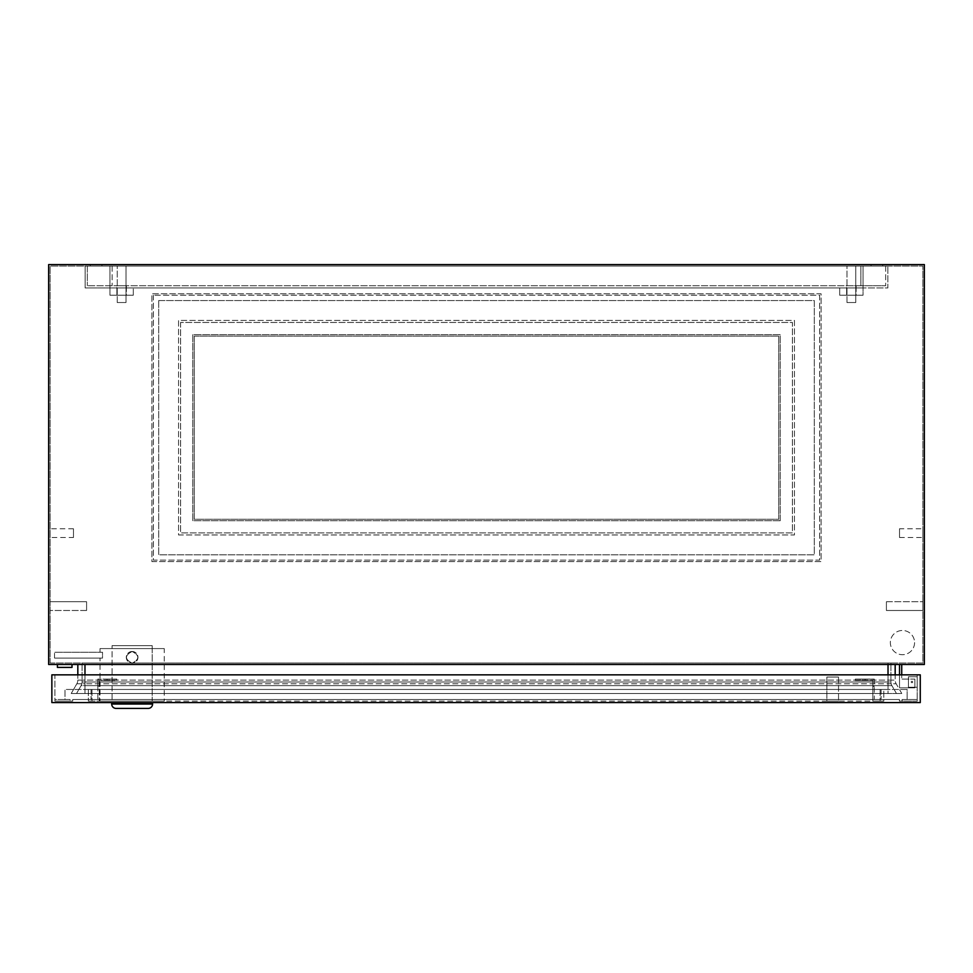 <?xml version="1.0" encoding="UTF-8"?>
<svg xmlns="http://www.w3.org/2000/svg" width="973" height="973" viewBox="0 0 973 973"><rect width="100%" height="100%" fill="white"/><g stroke="black" fill="none" stroke-linecap="round" stroke-linejoin="round"><path stroke-width="0.73" stroke-dasharray="4.87 3.65" d="M72.002 667.405L57.407 667.405L57.407 664.486L72.002 664.486L57.407 664.486L72.002 664.486L57.407 664.486L72.002 664.486L57.407 664.486L57.407 667.405L72.002 667.405L72.002 664.486L72.002 667.405L57.407 667.405M914.571 642.594A12.114 12.114 0 0 1 902.458 654.707A12.114 12.114 0 0 1 890.344 642.594A12.114 12.114 0 0 1 902.458 630.48A12.114 12.114 0 0 1 914.571 642.594A12.114 12.114 0 0 1 902.458 654.707A12.114 12.114 0 0 1 890.344 642.594A12.114 12.114 0 0 1 902.458 630.48A12.114 12.114 0 0 1 914.571 642.594M911.944 681.27A0.73 0.73 0 0 0 911.215 682A0.73 0.73 0 0 0 911.944 682.73A0.73 0.73 0 0 1 911.215 682A0.73 0.73 0 0 1 911.944 681.27A0.73 0.73 0 0 0 911.215 682A0.73 0.73 0 0 0 911.944 682.73A0.73 0.73 0 0 1 911.215 682A0.73 0.73 0 0 1 911.944 681.27A0.73 0.73 0 0 1 912.674 682A0.73 0.73 0 0 1 911.944 682.73A0.73 0.73 0 0 0 912.674 682A0.73 0.73 0 0 0 911.944 681.27A0.73 0.73 0 0 1 912.674 682A0.73 0.73 0 0 1 911.944 682.73A0.73 0.73 0 0 0 912.674 682A0.73 0.73 0 0 0 911.944 681.27A0.73 0.73 0 0 1 912.674 682A0.73 0.73 0 0 1 911.944 682.73A0.73 0.73 0 0 0 912.674 682A0.73 0.73 0 0 0 911.944 681.27A0.73 0.73 0 0 1 912.674 682A0.73 0.73 0 0 1 911.944 682.73A0.73 0.73 0 0 0 912.674 682A0.73 0.73 0 0 0 911.944 681.27A0.73 0.73 0 0 1 912.674 682A0.73 0.73 0 0 1 911.944 682.73A0.73 0.73 0 0 0 912.674 682A0.73 0.73 0 0 0 911.944 681.27A0.73 0.73 0 0 1 912.674 682A0.73 0.73 0 0 1 911.944 682.73A0.73 0.73 0 0 0 912.674 682A0.73 0.73 0 0 0 911.944 681.27A0.73 0.73 0 0 1 912.674 682A0.73 0.73 0 0 1 911.944 682.73A0.73 0.73 0 0 0 912.674 682A0.73 0.73 0 0 0 911.944 681.27A0.73 0.73 0 0 1 912.674 682A0.73 0.73 0 0 1 911.944 682.73A0.73 0.73 0 0 0 912.674 682A0.73 0.73 0 0 0 911.944 681.27A0.73 0.73 0 0 0 911.215 682A0.73 0.73 0 0 0 911.944 682.73A0.73 0.73 0 0 1 911.215 682A0.73 0.73 0 0 1 911.944 681.27A0.73 0.73 0 0 0 911.215 682A0.73 0.73 0 0 0 911.944 682.73A0.73 0.73 0 0 1 911.215 682A0.73 0.73 0 0 1 911.944 681.27A0.73 0.73 0 0 0 911.215 682A0.73 0.73 0 0 0 911.944 682.73A0.73 0.73 0 0 1 911.215 682A0.73 0.73 0 0 1 911.944 681.27A0.73 0.73 0 0 0 911.215 682A0.73 0.73 0 0 0 911.944 682.73A0.73 0.73 0 0 1 911.215 682A0.73 0.73 0 0 1 911.944 681.27A0.73 0.73 0 0 0 911.215 682A0.73 0.73 0 0 0 911.944 682.73A0.73 0.73 0 0 1 911.215 682A0.73 0.73 0 0 1 911.944 681.27A0.73 0.73 0 0 0 911.215 682A0.73 0.73 0 0 0 911.944 682.73A0.73 0.73 0 0 1 911.215 682A0.73 0.73 0 0 1 911.944 681.27M73.462 537.51L73.462 528.753L73.462 537.51L50.11 537.51L50.11 528.753L50.11 537.51M73.462 528.753L50.11 528.753M86.597 601.728L86.597 610.485L50.11 610.485L50.11 601.728L50.11 610.485L50.11 601.728L50.11 610.485L86.597 610.485L86.597 601.728L50.11 601.728L86.597 601.728L86.597 610.485L86.597 601.728M899.539 528.753L899.539 537.51L899.539 528.753L922.89 528.753L922.89 537.51L922.89 528.753M899.539 537.51L922.89 537.51M886.403 610.485L886.403 601.728L922.89 601.728L922.89 610.485L922.89 601.728L922.89 610.485L922.89 601.728L886.403 601.728L886.403 610.485L922.89 610.485L886.403 610.485L886.403 601.728L886.403 610.485M126.004 302.53L117.247 302.53L117.247 266.043L126.004 266.043L117.247 266.043L126.004 266.043L117.247 266.043L117.247 302.53L126.004 302.53L126.004 266.043L126.004 302.53L117.247 302.53L126.004 302.53M855.754 302.53L846.996 302.53L846.996 266.043L855.754 266.043L846.996 266.043L855.754 266.043L846.996 266.043L846.996 302.53L855.754 302.53L855.754 266.043L855.754 302.53L846.996 302.53L855.754 302.53M871.078 266.043L871.078 264.583L882.754 264.583L871.078 264.583L882.754 264.583L871.078 264.583L871.078 266.043L882.754 266.043L882.754 264.583L882.754 266.043L871.078 266.043M90.246 266.043L90.246 264.583L101.922 264.583L90.246 264.583L101.922 264.583L90.246 264.583L90.246 266.043L101.922 266.043L101.922 264.583L101.922 266.043L90.246 266.043M153.369 295.233L153.369 560.132L819.631 560.132L819.631 295.233L153.369 295.233L819.631 295.233L819.631 560.132L153.369 560.132L153.369 295.233M780.224 520.725L192.776 520.725L192.776 334.639L780.224 334.639L780.224 520.725L192.776 520.725L192.776 334.639L780.224 334.639L780.224 520.725M50.11 663.027L50.11 266.043L922.89 266.043L50.11 266.043L50.11 663.027L922.89 663.027L922.89 266.043L922.89 663.027L50.11 663.027M151.91 561.591L821.09 561.591L821.09 293.773L151.91 293.773L151.91 561.591L821.09 561.591L821.09 293.773L151.91 293.773L151.91 561.591M901.728 674.848L901.728 664.486L899.539 664.486L901.728 664.486L899.539 664.486L901.728 664.486L901.728 679.081L914.863 679.081L914.863 687.838L899.539 687.838L899.539 674.848M48.65 664.486L924.35 664.486L924.35 264.583L48.65 264.583L48.65 664.486M895.172 664.486L77.828 664.486L895.172 664.486L895.172 680.115L895.172 664.486M890.94 682A7.298 7.298 0 0 0 891.925 685.649A7.298 7.298 0 0 1 890.94 682L84.979 682L888.021 682L888.021 663.027L888.021 682L890.94 682L890.94 663.027L890.94 682A7.298 7.298 0 0 0 891.925 685.649L81.075 685.649A7.298 7.298 0 0 0 82.06 682L84.979 682L84.979 663.027L84.979 682L82.06 682L82.06 663.027L890.94 663.027L82.06 663.027L82.06 682A7.298 7.298 0 0 1 81.075 685.649L76.551 693.494L71.224 693.494L76.843 683.764A7.298 7.298 0 0 0 77.828 680.115L77.828 664.486M82.06 682A7.298 7.298 0 0 1 81.075 685.649L84.979 685.649L84.979 682L84.979 685.649L888.021 685.649L888.021 682L888.021 685.649L891.925 685.649L896.449 693.494L901.776 693.494L896.157 683.764A7.298 7.298 0 0 1 895.172 680.115L895.172 674.848M81.075 685.649L76.551 693.494L71.224 693.494L76.843 683.764L84.979 683.764L84.979 693.494L84.979 685.649L84.979 693.494L71.224 693.494L84.979 693.494L76.551 693.494L84.979 693.494L84.979 680.115L888.021 680.115L888.021 683.764L84.979 683.764L888.021 683.764L888.021 693.494L888.021 685.649L888.021 693.494L84.979 693.494L888.021 693.494L84.979 693.494L888.021 693.494L888.021 680.115L895.172 680.115A7.298 7.298 0 0 0 896.157 683.764L888.021 683.764L896.157 683.764L901.776 693.494L888.021 693.494L901.776 693.494L888.021 693.494L896.449 693.494L891.925 685.649L896.449 693.494L901.776 693.494L896.157 683.764A7.298 7.298 0 0 1 895.172 680.115L888.021 680.115L888.021 664.486M888.021 674.848L888.021 680.115L84.979 680.115L84.979 683.764L76.843 683.764A7.298 7.298 0 0 0 77.828 680.115L77.828 674.848M899.539 664.486L899.539 687.838L914.863 687.838L914.863 679.081L914.863 687.838L899.539 687.838L914.863 687.838L914.863 679.081L901.728 679.081L914.863 679.081L901.728 679.081L901.728 664.486M194.235 336.099L778.765 336.099L778.765 519.266L194.235 519.266L194.235 336.099L778.765 336.099L778.765 519.266L194.235 519.266L194.235 336.099M838.531 677.038L826.855 677.038L826.855 701.119L838.531 701.119L826.855 701.119L838.531 701.119L826.855 701.119L826.855 677.038L838.531 677.038L838.531 701.119L838.531 677.038L826.855 677.038L838.531 677.038M132.133 651.496C124.605 655.388 124.605 659.28 132.133 663.172C124.605 659.28 124.605 655.388 132.133 651.496A5.838 5.838 0 0 0 126.295 657.334A5.838 5.838 0 0 0 132.133 663.172C124.605 659.28 124.605 655.388 132.133 651.496C139.662 655.388 139.662 659.28 132.133 663.172C139.662 659.28 139.662 655.388 132.133 651.496A5.838 5.838 0 0 0 126.295 657.334A5.838 5.838 0 0 0 132.133 663.172C124.605 659.28 124.605 655.388 132.133 651.496C139.662 655.388 139.662 659.28 132.133 663.172C139.662 659.28 139.662 655.388 132.133 651.496C124.605 655.388 124.605 659.28 132.133 663.172A5.838 5.838 0 0 0 137.971 657.334A5.838 5.838 0 0 0 132.133 651.496C124.605 655.388 124.605 659.28 132.133 663.172C139.662 659.28 139.662 655.388 132.133 651.496C139.662 655.388 139.662 659.28 132.133 663.172A5.838 5.838 0 0 0 137.971 657.334A5.838 5.838 0 0 0 132.133 651.496M112.065 645.658L152.202 645.658L152.202 701.119L112.065 701.119L152.202 701.119L112.065 701.119L152.202 701.119L152.202 645.658L112.065 645.658L112.065 701.119L112.065 645.658L152.202 645.658L112.065 645.658M107.03 680.541L107.03 679.081L111.992 679.081L107.03 679.081L111.992 679.081L107.03 679.081L111.992 679.081L107.03 679.081L111.992 679.081L107.03 679.081L111.992 679.081L107.03 679.081L111.992 679.081L107.03 679.081L111.992 679.081L107.03 679.081L111.992 679.081L107.03 679.081L111.992 679.081L107.03 679.081L111.992 679.081L107.03 679.081L111.992 679.081L107.03 679.081L111.992 679.081L107.03 679.081L111.992 679.081L107.03 679.081L111.992 679.081L107.03 679.081L111.992 679.081L107.03 679.081L111.992 679.081L107.03 679.081L107.03 680.541L107.03 679.081L107.03 680.541L107.03 679.081L107.03 680.541L107.03 679.081L107.03 680.541L107.03 679.081L107.03 680.541L111.992 680.541L111.992 679.081L111.992 680.541L107.03 680.541L111.992 680.541L107.03 680.541L107.03 679.081L107.03 680.541L111.992 680.541L111.992 679.081L111.992 680.541L107.03 680.541L111.992 680.541L107.03 680.541L107.03 679.081L107.03 680.541L111.992 680.541L111.992 679.081L111.992 680.541L107.03 680.541L111.992 680.541L107.03 680.541L107.03 679.081L107.03 680.541L111.992 680.541L111.992 679.081L111.992 680.541L107.03 680.541L111.992 680.541L107.03 680.541L111.992 680.541L111.992 679.081L111.992 680.541L111.992 679.081L111.992 680.541L111.992 679.081L111.992 680.541L111.992 679.081L111.992 680.541L107.03 680.541M860.132 680.541L860.132 679.081L865.094 679.081L860.132 679.081L865.094 679.081L860.132 679.081L865.094 679.081L860.132 679.081L865.094 679.081L860.132 679.081L865.094 679.081L860.132 679.081L865.094 679.081L860.132 679.081L865.094 679.081L860.132 679.081L865.094 679.081L860.132 679.081L865.094 679.081L860.132 679.081L865.094 679.081L860.132 679.081L865.094 679.081L860.132 679.081L865.094 679.081L860.132 679.081L865.094 679.081L860.132 679.081L865.094 679.081L860.132 679.081L865.094 679.081L860.132 679.081L865.094 679.081L860.132 679.081L860.132 680.541L865.094 680.541L865.094 679.081L865.094 680.541L865.094 679.081L865.094 680.541L865.094 679.081L865.094 680.541L865.094 679.081L865.094 680.541L865.094 679.081L865.094 680.541L860.132 680.541L865.094 680.541L860.132 680.541L860.132 679.081L860.132 680.541L865.094 680.541L865.094 679.081L865.094 680.541L860.132 680.541L865.094 680.541L860.132 680.541L860.132 679.081L860.132 680.541L865.094 680.541L865.094 679.081L865.094 680.541L860.132 680.541L865.094 680.541L860.132 680.541L860.132 679.081L860.132 680.541L865.094 680.541L865.094 679.081L865.094 680.541L860.132 680.541L865.094 680.541L860.132 680.541L860.132 679.081L860.132 680.541L860.132 679.081L860.132 680.541L860.132 679.081L860.132 680.541L860.132 679.081L860.132 680.541L865.094 680.541L860.132 680.541M152.566 702.579L111.7 702.579L152.566 702.579M164.242 648.577L100.024 648.577L164.242 648.577L164.242 701.119L100.024 701.119L164.242 701.119M100.024 648.577L100.024 652.251L102.518 652.251L100.024 652.251M100.024 658.089L102.518 658.089L102.518 652.251L54.537 652.251L102.518 652.251L102.518 658.089L100.024 658.089L100.024 701.119M917.198 699.514L917.198 701.119L899.417 701.119L917.198 701.119L899.417 701.119L917.198 701.119L917.198 674.848L917.198 701.119L917.198 699.514L902.068 699.514L907.128 699.514L902.068 699.514L902.068 701.119L902.068 699.514L917.198 699.514M917.198 676.746L917.198 687.254L917.198 676.746L917.198 687.254L917.198 676.746L917.198 687.254L917.198 676.746L917.198 687.254L917.198 676.746L917.198 687.254L917.198 676.746L917.198 687.254L917.198 676.746L908.441 676.746L917.198 676.746L908.441 676.746L908.441 687.254L917.198 687.254L908.441 687.254L908.441 676.746L917.198 676.746L908.441 676.746L908.441 687.254L917.198 687.254L908.441 687.254L908.441 676.746L917.198 676.746L908.441 676.746L908.441 687.254L908.441 676.746L917.198 676.746L908.441 676.746L908.441 687.254L917.198 687.254L908.441 687.254L917.198 687.254L908.441 687.254L908.441 676.746L917.198 676.746L908.441 676.746L908.441 687.254L917.198 687.254L908.441 687.254L908.441 676.746L917.198 676.746M99.295 680.541L99.295 701.119L88.348 701.119L88.348 699.514L97.835 699.514L97.835 679.081L116.809 679.081L116.809 680.541L99.295 680.541L99.295 701.119L88.348 701.119L88.348 699.514L97.835 699.514L97.835 679.081L116.809 679.081L116.809 680.541L99.295 680.541M116.809 680.541L116.809 679.081L97.835 679.081L116.809 679.081L116.809 680.541M97.835 686.379L97.835 679.081L97.835 686.379L99.295 686.379L97.835 686.379M855.316 679.081L874.289 679.081L855.316 679.081L855.316 680.541L855.316 679.081L855.316 680.541L872.83 680.541L855.316 680.541L872.83 680.541L872.83 701.119L883.776 701.119L883.776 699.514L874.289 699.514L874.289 679.081L855.316 679.081L874.289 679.081L874.289 699.514L883.776 699.514L883.776 701.119L880.127 701.119L883.776 701.119L883.776 689.443L880.127 689.443L883.776 689.443L883.776 701.119L872.83 701.119L872.83 680.541L855.316 680.541L855.316 679.081M72.707 701.119L54.926 701.119L72.707 701.119L70.056 701.119L72.707 701.119L72.707 699.514L899.417 699.514L899.417 701.119L899.417 699.514L72.707 699.514L72.707 701.119L72.707 699.514L899.417 699.514L72.707 699.514L72.707 701.119M907.128 689.443L64.996 689.443L64.996 699.514L70.056 699.514L70.056 701.119L70.056 699.514L64.996 699.514L64.996 689.443L907.128 689.443L907.128 699.514L907.128 689.443M917.198 674.848L54.926 674.848L54.926 701.119L54.926 674.848L917.198 674.848M899.417 699.514L899.417 701.119L899.417 699.514M54.926 699.514L54.926 701.119L54.926 699.514L70.056 699.514L54.926 699.514M920.263 674.848L920.263 702.579L51.861 702.579L51.861 674.848L920.263 674.848M116.079 708.417L148.188 708.417M91.997 689.443L880.127 689.443L88.348 689.443L91.997 689.443L91.997 701.119L88.348 701.119L880.127 701.119L91.997 701.119L91.997 689.443M88.348 689.443L88.348 701.119L88.348 689.443M872.83 686.379L874.289 686.379L872.83 686.379M54.537 658.089L54.537 652.251L54.537 658.089L102.518 658.089L54.537 658.089M908.441 687.254L917.198 687.254L908.441 687.254L908.441 676.746L908.441 687.254M180.589 322.452L180.589 532.912L792.411 532.912L792.411 322.452L180.589 322.452L180.589 532.912L792.411 532.912L792.411 322.452L180.589 322.452M158.696 300.56L158.696 554.805L814.304 554.805L814.304 300.56L158.696 300.56L158.696 554.805L814.304 554.805L814.304 300.56L158.696 300.56M178.546 534.955L794.455 534.955L794.455 320.409L178.546 320.409L178.546 534.955L794.455 534.955L794.455 320.409L178.546 320.409L178.546 534.955M126.368 285.746L126.368 295.233L116.882 295.233L126.368 295.233L116.882 295.233L126.368 295.233L126.368 285.746L116.882 285.746L116.882 295.233L116.882 285.746L126.368 285.746M856.118 285.746L856.118 295.233L846.632 295.233L856.118 295.233L846.632 295.233L856.118 295.233L856.118 285.746L846.632 285.746L846.632 295.233L846.632 285.746L856.118 285.746M133.301 295.233L109.949 295.233L109.949 266.043L863.051 266.043L85.138 266.043L109.949 266.043L109.949 287.935L85.138 287.935L85.138 266.043L85.138 287.935L109.949 287.935L109.949 266.043L109.949 287.935L863.051 287.935L839.699 287.935L863.051 287.935L839.699 287.935L863.051 287.935L863.051 266.043L887.863 266.043L863.051 266.043L863.051 287.935L109.949 287.935L133.301 287.935L109.949 287.935L133.301 287.935L109.949 287.935L109.949 295.233L133.301 295.233L133.301 287.935L133.301 295.233L109.949 295.233L133.301 295.233M863.051 295.233L839.699 295.233L839.699 287.935L839.699 295.233L863.051 295.233L863.051 266.043L863.051 287.935L887.863 287.935L887.863 266.043L887.863 287.935L863.051 287.935L863.051 295.233L839.699 295.233L863.051 295.233M860.862 266.043L112.138 266.043L860.862 266.043L860.862 285.746L885.673 285.746L87.327 285.746L860.862 285.746L860.862 266.043M87.327 266.043L112.138 266.043L87.327 266.043L87.327 285.746L87.327 266.043M885.673 266.043L885.673 285.746L885.673 266.043M112.138 266.043L112.138 285.746L112.138 266.043M84.979 674.848L84.979 680.115L77.828 680.115L84.979 680.115L84.979 664.486M76.843 683.764A7.298 7.298 0 0 0 77.828 680.115M881.076 689.443L881.076 699.514L881.076 689.443M91.048 689.443L91.048 699.514L91.048 689.443M152.566 704.038L111.7 704.038M880.127 689.443L880.127 701.119L880.127 689.443"/><path stroke-width="1.46" d="M72.002 664.486L72.002 667.405L57.407 667.405L57.407 664.486M924.35 664.486L48.65 664.486L48.65 264.583L924.35 264.583L924.35 664.486M77.828 674.848L77.828 664.486M895.172 674.848L895.172 664.486M899.539 674.848L899.539 664.486M901.728 664.486L901.728 674.848M111.7 702.579L111.7 704.038A4.379 4.379 0 0 0 116.079 708.417L148.188 708.417A4.379 4.379 0 0 0 152.566 704.038L152.566 702.579M920.263 674.848L920.263 702.579L51.861 702.579L51.861 674.848L920.263 674.848M84.979 674.848L84.979 664.486M888.021 674.848L888.021 664.486M111.7 704.038L152.566 704.038"/></g></svg>
